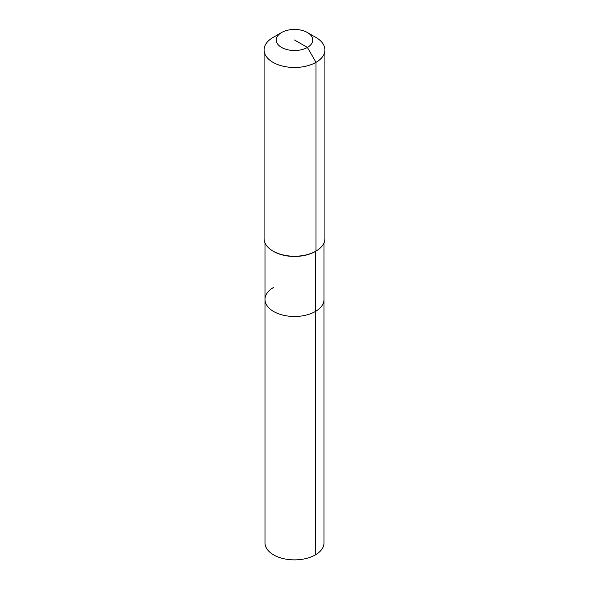 <?xml version="1.0" encoding="UTF-8"?>
<svg xmlns="http://www.w3.org/2000/svg" width="589" height="589" viewBox="0 0 589 589"><rect width="100%" height="100%" fill="white"/><g stroke="black" fill="none" stroke-linecap="round" stroke-linejoin="round"><path stroke-width="0.88" d="M324.009 242.948L324.009 542.844A29.509 17.037 180 0 1 315.365 554.89A29.509 17.037 180 0 1 283.206 558.578A29.509 17.037 180 0 1 264.991 542.844L264.991 299.448A29.509 17.037 180 0 1 273.635 287.403M307.406 32.535A18.252 10.536 180 0 1 307.406 47.437A18.252 10.536 180 0 1 281.594 47.437A18.252 10.536 180 0 1 281.594 32.535A18.252 10.536 180 0 1 307.406 32.535L316.006 37.505A30.414 17.56 180 0 1 324.914 49.918L324.914 238.678A30.414 17.56 180 0 1 316.006 251.091L315.365 251.466L315.365 311.493A29.509 17.037 180 0 0 324.009 299.448A29.509 17.037 180 0 1 315.365 311.493A29.509 17.037 180 0 1 283.206 315.189A29.509 17.037 180 0 1 264.991 299.448A29.509 17.037 180 0 0 283.206 315.189A29.509 17.037 180 0 0 315.365 311.493L315.365 554.89M324.914 49.918A30.414 17.56 180 0 1 316.006 62.338L316.006 251.091L315.365 251.466A29.509 17.037 180 0 1 273.635 251.466L272.994 251.091A30.414 17.56 180 0 1 264.086 238.678L264.086 49.918A30.414 17.56 180 0 1 272.994 37.505L281.594 32.535L272.994 37.505M315.365 251.466L316.006 251.091A30.414 17.56 180 0 1 272.994 251.091M294.5 39.986L307.406 47.437L316.006 62.338A30.414 17.56 180 0 1 282.86 66.145A30.414 17.56 180 0 1 264.086 49.918M264.991 242.948L264.991 299.448"/></g></svg>
